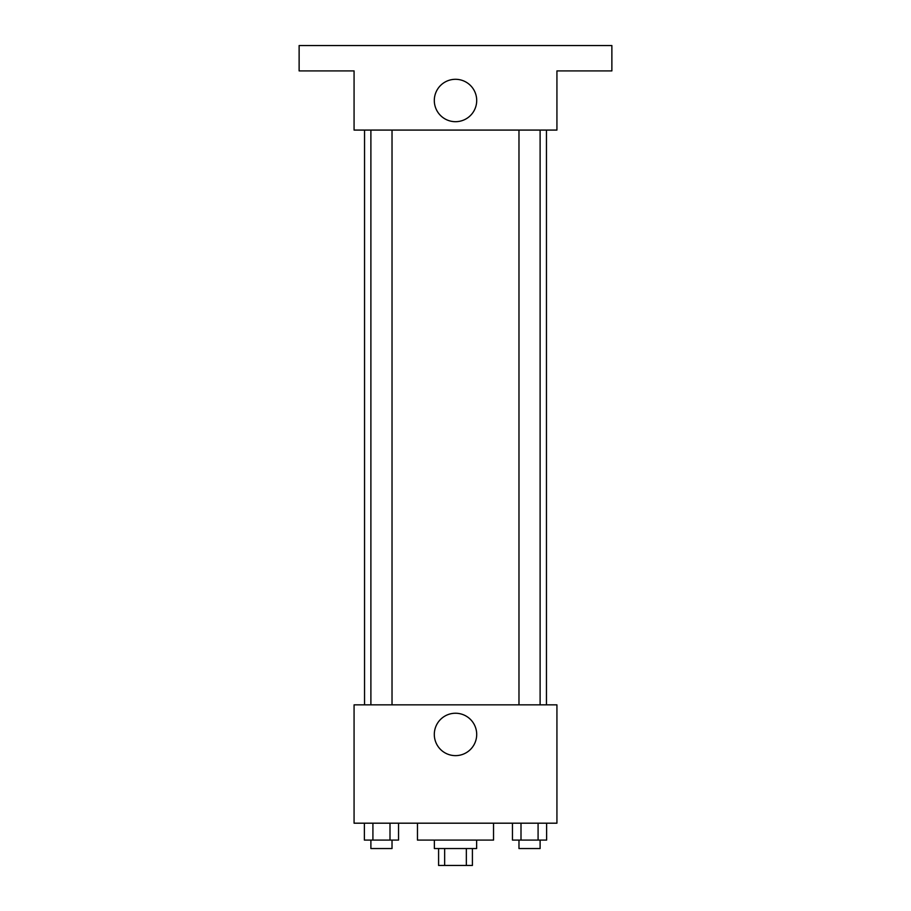 <?xml version="1.0" encoding="UTF-8"?>
<svg xmlns="http://www.w3.org/2000/svg" width="911" height="911" viewBox="0 0 911 911"><rect width="100%" height="100%" fill="white"/><g stroke="black" fill="none" stroke-linecap="round" stroke-linejoin="round"><path stroke-width="1.37" d="M466.341 848.54L466.341 865.45L438.59 865.45L438.59 848.54M466.341 865.45L472.41 865.45L472.41 848.54M476.635 840.09L476.635 848.54L434.365 848.54L434.365 840.09M444.659 848.54L444.659 865.45M417.466 823.191L417.466 840.09L493.534 840.09L493.534 823.191M556.928 823.191L354.072 823.191L354.072 704.852L556.928 704.852L556.928 823.191M476.704 734.437A21.204 21.204 0 0 1 444.898 752.793A21.204 21.204 0 0 1 444.898 716.08A21.204 21.204 0 0 1 476.704 734.437M546.452 130.079L546.452 704.852M518.974 704.852L518.974 130.079M392.026 130.079L392.026 704.852M556.928 130.079L354.072 130.079L354.072 70.91L299.127 70.91L299.127 45.55L611.873 45.55L611.873 70.91L556.928 70.91L556.928 130.079M476.704 100.495A21.204 21.204 0 0 1 444.898 118.851A21.204 21.204 0 0 1 444.898 82.138A21.204 21.204 0 0 1 476.704 100.495M546.623 823.191L546.623 840.09L512.46 840.09L512.46 823.191M538.082 823.191L538.082 840.09M521.001 823.191L521.001 840.09M540.109 840.09L540.109 848.54L518.974 848.54L518.974 840.09M398.54 823.191L398.54 840.09L364.377 840.09L364.377 823.191M389.999 823.191L389.999 840.09M372.918 823.191L372.918 840.09M392.026 840.09L392.026 848.54L370.891 848.54L370.891 840.09M364.548 130.079L364.548 704.852M540.109 704.852L540.109 130.079M370.891 130.079L370.891 704.852"/></g></svg>
